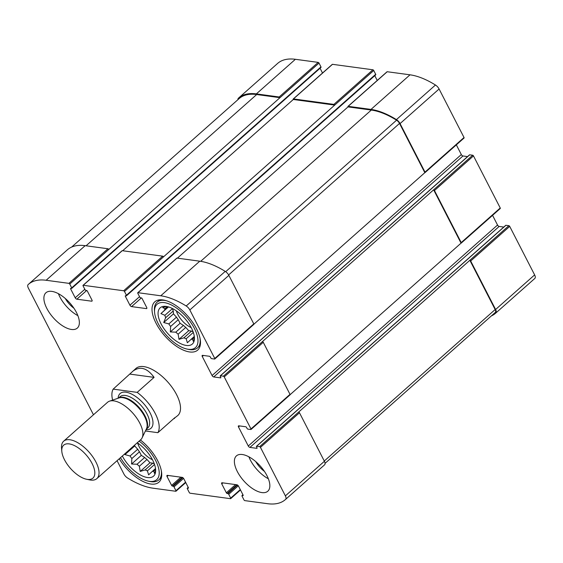 <?xml version="1.0" encoding="UTF-8"?>
<svg xmlns="http://www.w3.org/2000/svg" width="563" height="563" viewBox="0 0 563 563"><rect width="100%" height="100%" fill="white"/><g stroke="black" fill="none" stroke-linecap="round" stroke-linejoin="round"><path stroke-width="0.84" d="M139.476 451.786A20.873 9.796 48.4 0 1 137.689 449.239L130.067 455.995A20.873 9.796 48.4 0 0 131.862 458.542L139.476 451.786L141.32 455.368L144.649 457.487A20.873 9.796 48.4 0 0 146.985 459.492L149.976 462.786L152.756 463.159A20.873 9.796 48.4 0 0 154.304 463.828M131.862 458.542L131.566 464.018L137.034 464.243A20.873 9.796 48.4 0 0 139.371 466.248L146.985 459.492M137.034 464.243L144.649 457.487M139.371 466.248L140.222 471.428L145.141 469.915A20.873 9.796 48.4 0 0 147.407 470.837L148.604 474.848L152.221 471.491A20.873 9.796 48.4 0 0 153.805 471.09L155.627 469.479M152.221 471.491L155.529 468.564M166.31 306.434L162.679 307.602L165.015 308.63A20.873 9.796 48.4 0 0 164.544 310.248L168.351 306.877M165.015 308.63L167.295 306.61M173.27 310.952A20.873 9.796 48.4 0 1 172.51 308.552L164.896 315.301A20.873 9.796 48.4 0 0 165.649 317.708L173.27 310.952L173.474 313.865L176.458 317.159A20.873 9.796 48.4 0 0 178.246 319.707L180.09 323.289L183.418 325.407A20.873 9.796 48.4 0 0 185.762 327.413L188.746 330.699L191.526 331.079A20.873 9.796 48.4 0 0 193.074 331.748M165.649 317.708L163.72 322.515L168.844 323.915A20.873 9.796 48.4 0 0 170.631 326.456L178.246 319.707M168.844 323.915L176.458 317.159M170.631 326.456L170.336 331.931L175.804 332.163A20.873 9.796 48.4 0 0 178.14 334.162L185.762 327.413M175.804 332.163L183.418 325.407M178.14 334.162L178.992 339.348L183.911 337.835A20.873 9.796 48.4 0 0 186.177 338.757L187.373 342.768L190.998 339.412A20.873 9.796 48.4 0 0 192.574 339.003L194.397 337.392M190.998 339.412L194.298 336.477M500.071 208.542A0.788 0.373 -131.6 0 0 500.268 208.5A0.788 0.373 -131.6 0 0 500.24 207.979L473.483 155.916L434.46 190.519L461.21 242.576A0.788 0.373 -131.6 0 1 461.238 243.096A0.788 0.373 -131.6 0 1 461.048 243.146L290.107 394.684M434.46 190.519A0.788 0.373 -131.6 0 0 433.637 189.815L223.405 376.19L220.45 375.788A0.788 0.373 -131.6 0 0 220.253 375.831A0.788 0.373 -131.6 0 0 220.281 376.351L220.773 377.309A0.788 0.373 -131.6 0 1 220.802 377.829A0.788 0.373 -131.6 0 1 220.605 377.872L213.701 376.943A1.576 0.739 -131.6 0 1 212.068 375.535L202.279 356.492A1.576 0.739 -131.6 0 1 202.216 355.443A1.576 0.739 -131.6 0 1 202.61 355.352L209.513 356.288A0.788 0.373 -131.6 0 1 210.33 356.991L210.822 357.941A0.788 0.373 -131.6 0 0 211.639 358.645L214.602 359.046A0.788 0.373 -131.6 0 0 214.792 358.997A0.788 0.373 -131.6 0 0 214.763 358.476L189.83 309.96A5.313 2.498 -131.6 0 0 186.198 305.99A71.276 33.463 -131.6 0 0 160.758 295.786L137.956 292.697A0.788 0.373 -131.6 0 0 137.759 292.746A0.788 0.373 -131.6 0 0 137.787 293.267L139.744 297.074A0.788 0.373 -131.6 0 0 140.567 297.778L141.306 297.876A0.788 0.373 -131.6 0 1 142.122 298.58L146.69 307.468A1.576 0.739 -131.6 0 1 146.753 308.517A1.576 0.739 -131.6 0 1 146.359 308.601L131.566 306.603A1.576 0.739 -131.6 0 1 129.926 305.195L125.359 296.314A0.788 0.373 -131.6 0 1 125.331 295.786A0.788 0.373 -131.6 0 1 125.528 295.744L126.267 295.842A0.788 0.373 -131.6 0 0 126.464 295.8A0.788 0.373 -131.6 0 0 126.436 295.272L124.479 291.465A0.788 0.373 -131.6 0 0 123.656 290.761L83.233 285.286A0.788 0.373 -131.6 0 0 83.035 285.335A0.788 0.373 -131.6 0 0 83.064 285.856L85.02 289.663A0.788 0.373 -131.6 0 0 85.836 290.367L86.582 290.466A0.788 0.373 -131.6 0 1 87.399 291.17L91.966 300.058A1.576 0.739 -131.6 0 1 92.022 301.106A1.576 0.739 -131.6 0 1 91.635 301.191L76.842 299.192A1.576 0.739 -131.6 0 1 75.203 297.785L70.635 288.903A0.788 0.373 -131.6 0 1 70.607 288.376A0.788 0.373 -131.6 0 1 70.804 288.333L71.543 288.432A0.788 0.373 -131.6 0 0 71.74 288.39A0.788 0.373 -131.6 0 0 71.712 287.862L69.749 284.055A0.788 0.373 -131.6 0 0 68.932 283.351L46.131 280.268A71.276 33.463 -131.6 0 0 28.375 284.385A71.276 33.463 -131.6 0 0 28.15 284.582A5.313 2.498 -131.6 0 0 28.368 288.101L93.465 414.776M473.483 155.916A0.788 0.373 -131.6 0 0 472.667 155.219L469.711 154.818A0.788 0.373 -131.6 0 0 469.514 154.86A0.788 0.373 -131.6 0 0 469.443 155.05M253.892 324.211L424.826 172.672A0.788 0.373 -131.6 0 0 425.023 172.63A0.788 0.373 -131.6 0 0 424.995 172.109L400.061 123.593A5.313 2.498 -131.6 0 0 396.429 119.616A71.276 33.463 -131.6 0 0 370.989 109.419L348.187 106.33A0.788 0.373 -131.6 0 0 347.99 106.372A0.788 0.373 -131.6 0 0 348.018 106.9L177.394 258.157M463.856 138.076A0.788 0.373 -131.6 0 0 464.053 138.026A0.788 0.373 -131.6 0 0 464.025 137.506L439.091 88.989A5.313 2.498 -131.6 0 0 435.459 85.02A71.276 33.463 -131.6 0 0 410.019 74.816L387.21 71.733A0.788 0.373 -131.6 0 0 387.02 71.775A0.788 0.373 -131.6 0 0 386.95 71.965M375.528 74.872A0.788 0.373 -131.6 0 0 375.725 74.83A0.788 0.373 -131.6 0 0 375.69 74.302L373.733 70.495L334.711 105.091A0.788 0.373 -131.6 0 0 333.887 104.394L293.457 98.919A0.788 0.373 -131.6 0 0 293.267 98.961A0.788 0.373 -131.6 0 0 293.295 99.489L122.671 250.746M373.733 70.495A0.788 0.373 -131.6 0 0 372.917 69.791L332.487 64.316A0.788 0.373 -131.6 0 0 332.29 64.365A0.788 0.373 -131.6 0 0 332.219 64.555M320.797 67.461A0.788 0.373 -131.6 0 0 320.994 67.419A0.788 0.373 -131.6 0 0 320.966 66.891L319.01 63.084L279.98 97.681A0.788 0.373 -131.6 0 0 279.164 96.984L256.362 93.894A71.276 33.463 -131.6 0 0 238.606 98.011A71.276 33.463 -131.6 0 0 238.381 98.215A5.313 2.498 -131.6 0 0 237.938 99.651M319.01 63.084A0.788 0.373 -131.6 0 0 318.186 62.38L295.385 59.298A71.276 33.463 -131.6 0 0 277.629 63.415L238.606 98.011M491.365 315.913A71.276 33.463 -131.6 0 0 495.602 313.218A71.276 33.463 -131.6 0 0 495.82 313.014A5.313 2.498 -131.6 0 0 495.609 309.502L470.675 260.986A0.788 0.373 -131.6 0 0 469.852 260.282L259.627 446.656L256.665 446.255A0.788 0.373 -131.6 0 0 256.468 446.304A0.788 0.373 -131.6 0 0 256.503 446.825L256.988 447.775A0.788 0.373 -131.6 0 1 257.017 448.296A0.788 0.373 -131.6 0 1 256.819 448.345L249.923 447.409A1.576 0.739 -131.6 0 1 248.283 446.009L238.494 426.958A1.576 0.739 -131.6 0 1 238.438 425.917A1.576 0.739 -131.6 0 1 238.825 425.825L245.728 426.761A0.788 0.373 -131.6 0 1 246.552 427.458L247.037 428.415A0.788 0.373 -131.6 0 0 247.854 429.112L250.816 429.513A0.788 0.373 -131.6 0 0 251.014 429.47A0.788 0.373 -131.6 0 0 250.985 428.95L224.229 376.886A0.788 0.373 -131.6 0 0 223.405 376.19M495.602 313.218L534.625 278.615A71.276 33.463 -131.6 0 0 534.85 278.418A5.313 2.498 -131.6 0 0 534.632 274.899L509.705 226.389A0.788 0.373 -131.6 0 0 508.882 225.686L505.926 225.284A0.788 0.373 -131.6 0 0 505.729 225.334A0.788 0.373 -131.6 0 0 505.658 225.524M262.435 341.586A0.788 0.373 -131.6 0 1 263.252 342.29L290.008 394.346L250.985 428.95M467.557 156.591L462.962 155.972L213.701 376.943M456.34 144.867L461.322 154.565A1.576 0.739 -131.6 0 0 462.962 155.972M253.624 324.45A0.788 0.373 -131.6 0 0 253.822 324.401A0.788 0.373 -131.6 0 0 253.793 323.88L214.763 358.476M176.719 258.34A0.788 0.373 -131.6 0 1 176.789 258.15A0.788 0.373 -131.6 0 1 176.986 258.1L199.788 261.19A71.276 33.463 -131.6 0 1 225.228 271.387A5.313 2.498 -131.6 0 1 228.859 275.363L253.793 323.88M377.238 80.439L374.782 75.66M293.295 99.489L334.711 105.091L163.502 256.869A0.788 0.373 -131.6 0 0 162.686 256.165L123.656 290.761M121.995 250.922A0.788 0.373 -131.6 0 1 122.058 250.739A0.788 0.373 -131.6 0 1 122.255 250.69L162.686 256.165M322.515 73.028L320.058 68.25M71.635 247.087L239.127 98.602A70.488 33.09 -131.6 0 1 256.686 94.528L279.98 97.681L108.779 249.458A0.788 0.373 -131.6 0 0 107.962 248.755L68.932 283.351M28.375 284.385L67.398 249.782A71.276 33.463 -131.6 0 1 85.154 245.665L107.962 248.755M117.069 460.689L123.909 474.011A5.313 2.498 -131.6 0 0 127.541 477.98A71.276 33.463 -131.6 0 0 152.981 488.184L175.79 491.267A0.788 0.373 -131.6 0 0 175.98 491.225A0.788 0.373 -131.6 0 0 175.952 490.704L173.995 486.889A0.788 0.373 -131.6 0 0 173.179 486.193L172.44 486.094A0.788 0.373 -131.6 0 1 171.616 485.39L167.049 476.502A1.576 0.739 -131.6 0 1 166.993 475.454A1.576 0.739 -131.6 0 1 167.38 475.362L182.173 477.368A1.576 0.739 -131.6 0 1 183.812 478.768L188.38 487.657A0.788 0.373 -131.6 0 1 188.408 488.184A0.788 0.373 -131.6 0 1 188.211 488.227L187.472 488.128A0.788 0.373 -131.6 0 0 187.275 488.17A0.788 0.373 -131.6 0 0 187.31 488.698L189.267 492.505A0.788 0.373 -131.6 0 0 190.083 493.209L230.513 498.684A0.788 0.373 -131.6 0 0 230.71 498.635A0.788 0.373 -131.6 0 0 230.682 498.114L228.719 494.307A0.788 0.373 -131.6 0 0 227.902 493.603L227.163 493.505A0.788 0.373 -131.6 0 1 226.347 492.801L221.773 483.913A1.576 0.739 -131.6 0 1 221.716 482.864A1.576 0.739 -131.6 0 1 222.111 482.772L236.903 484.778A1.576 0.739 -131.6 0 1 238.536 486.179L243.103 495.067A0.788 0.373 -131.6 0 1 243.139 495.595A0.788 0.373 -131.6 0 1 242.942 495.637L242.203 495.539A0.788 0.373 -131.6 0 0 242.006 495.581A0.788 0.373 -131.6 0 0 242.034 496.109L243.99 499.916A0.788 0.373 -131.6 0 0 244.814 500.62L267.615 503.702A71.276 33.463 -131.6 0 0 285.371 499.585A71.276 33.463 -131.6 0 0 285.596 499.388A5.313 2.498 -131.6 0 0 285.378 495.869L260.444 447.36A0.788 0.373 -131.6 0 0 259.627 446.656M285.371 499.585L324.394 464.989A71.276 33.463 -131.6 0 0 324.619 464.785A5.313 2.498 -131.6 0 0 324.408 461.273L285.378 495.869M298.65 412.06A0.788 0.373 -131.6 0 1 299.474 412.756L324.408 461.273M503.772 227.065L499.177 226.439L249.923 447.409M492.555 215.34L497.537 225.038A1.576 0.739 -131.6 0 0 499.177 226.439M289.846 394.916A0.788 0.373 -131.6 0 0 290.036 394.874A0.788 0.373 -131.6 0 0 290.008 394.346M237.326 471.548A23.625 11.091 -131.6 0 0 267.791 491.232A23.625 11.091 -131.6 0 0 266.904 475.552A23.625 11.091 -131.6 0 0 236.439 455.868A23.625 11.091 -131.6 0 0 237.326 471.548M46.835 308.418A23.625 11.091 -131.6 0 0 77.3 328.102A23.625 11.091 -131.6 0 0 76.42 312.423A23.625 11.091 -131.6 0 0 45.955 292.739A23.625 11.091 -131.6 0 0 46.835 308.418M196.473 328.679A32.295 15.159 48.4 0 1 197.676 350.109A32.295 15.159 48.4 0 1 164.91 335.998A32.295 15.159 48.4 0 1 154.832 301.782A32.295 15.159 48.4 0 1 196.473 328.679M140.419 439.992A32.295 15.159 48.4 0 1 157.703 460.766A32.295 15.159 48.4 0 1 158.907 482.188A32.295 15.159 48.4 0 1 119.229 458.775M173.165 419.139L177.767 415.557A31.507 14.793 -131.6 0 0 176.592 394.656A31.507 14.793 -131.6 0 0 135.972 368.413L113.184 389.117L137.175 392.369L154.086 377.372C147.013 367.759 139.842 365.781 132.558 371.432M461.048 243.146L433.637 189.815L472.667 155.219M495.341 312.388L325.062 463.342L495.074 312.627A70.488 33.09 -131.6 0 0 495.341 312.388A4.335 2.034 -131.6 0 0 495.159 309.53L469.852 260.282L508.882 225.686M424.826 172.672L399.519 123.431A4.335 2.034 -131.6 0 0 396.57 120.193A70.488 33.09 -131.6 0 0 371.313 110.052L348.018 106.9M137.302 442.75A24.216 11.373 48.4 0 1 152.643 460.077A24.216 11.373 48.4 0 1 155.388 472.955A24.216 11.373 48.4 0 1 141.2 475.404A24.216 11.373 48.4 0 1 122.347 456.009M139.145 441.118A28.945 13.589 48.4 0 1 155.606 460.478A28.945 13.589 48.4 0 1 148.343 481.161A28.945 13.589 48.4 0 1 120.496 457.649M153.805 471.09L154.459 473.356L155.662 470.513M125.591 453.131L124.951 454.594L130.067 455.995M147.407 470.837L154.543 464.51M145.141 469.915L152.756 463.159M152.446 459.697A15.75 7.396 48.4 0 1 137.618 442.975M134.641 445.108L134.705 445.952L137.689 449.239M161.285 470.527A30.522 14.328 48.4 0 1 158.773 479.943A30.522 14.328 48.4 0 1 149.976 481.499L148.343 481.161M191.42 327.997A24.216 11.373 48.4 0 1 194.158 340.875A24.216 11.373 48.4 0 1 167.746 333.486A24.216 11.373 48.4 0 1 163.58 306.378A24.216 11.373 48.4 0 1 191.42 327.997M194.376 328.398A28.945 13.589 48.4 0 1 187.113 349.081A28.945 13.589 48.4 0 1 154.586 312.395A28.945 13.589 48.4 0 1 169.238 303.992A28.945 13.589 48.4 0 1 194.376 328.398M192.574 339.003L193.229 341.277L194.439 338.433M164.544 310.248L160.919 313.605L164.896 315.301M186.177 338.757L193.313 332.423M183.911 337.835L191.526 331.079M191.216 327.617A15.75 7.396 48.4 0 1 176.388 310.889M200.055 338.44A30.522 14.328 48.4 0 1 197.543 347.857A30.522 14.328 48.4 0 1 188.746 349.419L187.113 349.081M154.586 312.395L154.452 310.734A30.522 14.328 48.4 0 1 157.049 302.183A30.522 14.328 48.4 0 1 166.697 300.818M77.87 315.639A23.625 11.091 48.4 0 1 58.397 293.668M73.943 308.25A15.75 7.396 48.4 0 1 65.259 298.453M268.354 478.768A23.625 11.091 48.4 0 1 248.881 456.797M264.434 471.379A15.75 7.396 48.4 0 1 255.75 461.583M173.474 313.865L163.72 322.515M168.471 306.912L160.919 313.605M188.746 330.699L178.992 339.348M180.09 323.289L170.336 331.931M134.705 445.952L124.951 454.594M149.976 462.786L140.222 471.428M141.32 455.368L131.566 464.018M112.635 400.096A31.507 14.793 48.4 0 1 113.184 389.117M137.175 392.369A31.507 14.793 48.4 0 1 157.893 432.68L174.804 417.69L174.361 418.583M157.893 432.68L145.402 430.991M64.506 459.774A22.027 10.345 48.4 0 1 61.803 451.329A22.027 10.345 48.4 0 1 74.633 445.692A22.027 10.345 48.4 0 1 93.69 467.191A22.027 10.345 48.4 0 1 86.554 479.254A22.027 10.345 48.4 0 1 64.506 459.774M61.803 451.329L61.543 448.197A25.004 11.739 48.4 0 1 63.675 441.188A25.004 11.739 48.4 0 1 89.045 452.11A25.004 11.739 48.4 0 1 96.85 478.613A25.004 11.739 48.4 0 1 89.637 479.887L86.554 479.254M63.675 441.188L107.54 402.299A25.004 11.739 48.4 0 1 109.553 401.145A25.004 11.739 48.4 0 1 132.91 413.228A25.004 11.739 48.4 0 1 142.101 437.866A25.004 11.739 48.4 0 1 140.715 439.724L96.85 478.613M154.086 377.372L130.095 374.128M500.24 207.979L461.21 242.576M464.025 137.506L424.995 172.109M439.091 88.989L400.061 123.593M435.459 85.02L396.429 119.616M410.019 74.816L370.989 109.419M387.21 71.733L348.187 106.33M372.917 69.791L333.887 104.394M332.487 64.316L293.457 98.919M318.186 62.38L279.164 96.984M295.385 59.298L256.362 93.894M534.85 278.418L495.82 313.014M534.632 274.899L495.609 309.502M509.705 226.389L470.675 260.986M263.252 342.29L224.229 376.886M469.711 154.818L220.45 375.788M461.322 154.565L212.068 375.535M203.433 355.464L202.279 356.492M228.859 275.363L189.83 309.96M225.228 271.387L186.198 305.99M199.788 261.19L160.758 295.786M176.986 258.1L137.956 292.697M146.887 308.137L146.359 308.601M141.39 297.897L131.566 306.603M139.54 296.68L129.926 305.195M125.943 295.8L125.359 296.314M375.69 74.302L126.436 295.272M163.502 256.869L124.479 291.465M122.255 250.69L83.233 285.286M92.163 300.726L91.635 301.191M86.66 290.487L76.842 299.192M84.816 289.269L75.203 297.785M71.212 288.39L70.635 288.903M320.966 66.891L71.712 287.862M108.779 249.458L69.749 284.055M85.154 245.665L46.131 280.268M185.565 482.181L175.952 490.704M183.58 478.395L173.995 486.889M182.813 477.642L173.179 486.193M182.257 477.382L172.44 486.094M180.864 477.192L171.616 485.39M168.203 475.475L167.049 476.502M188.26 487.431L187.472 488.128M240.288 489.592L230.682 498.114M238.304 485.806L228.719 494.307M237.544 485.06L227.902 493.603M236.988 484.792L227.163 493.505M235.594 484.602L226.347 492.801M222.934 482.885L221.773 483.913M242.991 494.842L242.203 495.539M324.619 464.785L285.596 499.388M299.474 412.756L260.444 447.36M505.926 225.284L256.665 446.255M497.537 225.038L248.283 446.009M239.648 425.938L238.494 426.958M495.159 309.53L324.274 461.02M256.686 94.528L86.062 245.792M371.313 110.052L200.681 261.323M399.519 123.431L228.627 274.934M396.57 120.193L225.679 271.69M118.117 398.238A23.231 10.908 48.4 0 1 143.699 403.664A23.231 10.908 48.4 0 1 146.014 429.71M109.553 401.145L119.124 397.893A21.014 9.867 48.4 0 1 138.758 408.041A21.014 9.867 48.4 0 1 146.479 428.746L142.101 437.866M118.645 398.055A20.873 9.796 48.4 0 1 139.244 407.612A20.873 9.796 48.4 0 1 146.26 429.21M118.504 398.104L120.13 396.662A20.873 9.796 48.4 0 1 141.306 405.782A20.873 9.796 48.4 0 1 147.823 427.901L146.197 429.344M464.053 138.026L425.023 172.63M387.02 71.775L347.99 106.372M332.29 64.365L293.267 98.961M500.268 208.5L461.238 243.096M469.514 154.86L220.253 375.831M253.822 324.401L214.792 358.997M176.789 258.15L137.759 292.746M375.725 74.83L126.464 295.8M122.058 250.739L83.035 285.335M320.994 67.419L71.74 288.39M185.762 482.561L175.98 491.225M188.218 487.34L187.275 488.17M240.485 489.972L230.71 498.635M242.942 494.75L242.006 495.581M505.729 225.334L256.468 446.304M290.036 394.874L251.014 429.47M158.773 479.943L161.44 477.579M197.543 347.857L200.21 345.499M157.049 302.183L159.716 299.819"/></g></svg>
